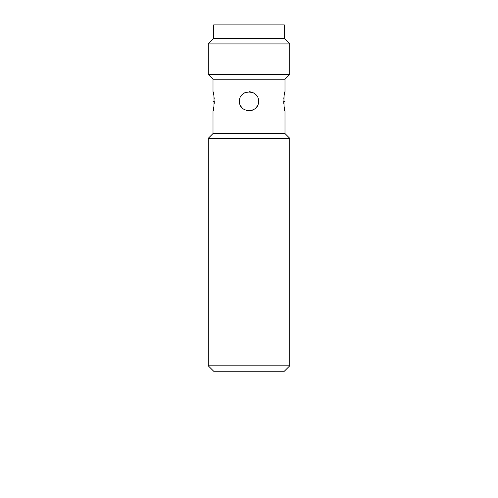 <?xml version="1.0" encoding="UTF-8"?>
<svg xmlns="http://www.w3.org/2000/svg" width="498" height="498" viewBox="0 0 498 498"><rect width="100%" height="100%" fill="white"/><g stroke="black" fill="none" stroke-linecap="round" stroke-linejoin="round"><path stroke-width="0.75" d="M208.257 365.806L289.743 365.806L284.314 371.234L213.686 371.234L208.257 365.806L208.257 138.307L289.743 138.307L284.993 133.557L284.993 110.805C283.611 111.403 283.605 91.202 284.993 91.788L284.993 79.226L289.743 74.476L289.743 43.917L284.314 38.483L284.314 24.9L213.686 24.9L213.686 38.483L284.314 38.483M289.743 365.806L289.743 138.307M208.257 138.307L213.007 133.557L284.993 133.557M213.642 94.576L213.007 91.788L213.007 79.226L284.993 79.226M284.993 91.788L284.358 94.576M284.034 96.55L283.798 98.847M284.993 101.299L283.711 101.299L283.798 103.752M284.034 106.049L284.358 108.016M213.007 133.557L213.007 110.805C214.389 111.409 214.395 91.202 213.007 91.788M213.642 108.022L213.966 106.049M214.202 103.752L214.289 101.299L213.007 101.299M214.202 98.847L213.966 96.55M258.506 101.299L258.194 98.865A9.506 9.506 0 0 1 258.506 101.299C259.103 113.563 238.897 113.556 239.494 101.299C238.897 89.036 259.109 89.042 258.506 101.299A9.506 9.506 0 0 1 258.188 103.733M255.723 94.576A9.506 9.506 0 0 1 257.242 96.562L256.918 96.039M244.717 92.809L244.263 93.058M242.215 94.639L240.895 96.332M241.082 106.56L242.19 107.935M244.288 109.554L244.605 109.728M239.812 98.865A9.506 9.506 0 0 0 239.806 103.727M240.758 106.037A9.506 9.506 0 0 0 242.277 108.016M244.25 109.535A9.506 9.506 0 0 0 244.736 109.797M246.541 110.481A9.506 9.506 0 0 0 248.994 110.805M251.453 110.481A9.506 9.506 0 0 0 253.75 109.535M255.723 108.016A9.506 9.506 0 0 0 257.242 106.037M253.75 93.064A9.506 9.506 0 0 0 253.395 92.871M251.459 92.111A9.506 9.506 0 0 0 249.006 91.788M246.547 92.111A9.506 9.506 0 0 0 244.25 93.064M242.277 94.576A9.506 9.506 0 0 0 240.758 96.556M213.007 79.226L208.257 74.476L289.743 74.476M208.257 74.476L208.257 43.917L289.743 43.917M208.257 43.917L213.686 38.483M249 371.234L249 473.1"/></g></svg>
